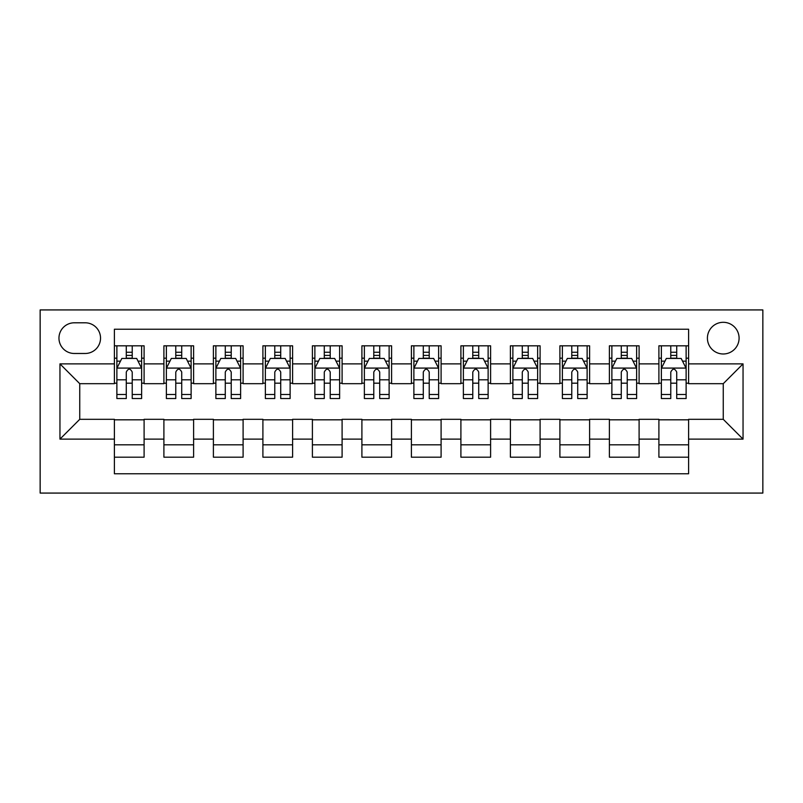 <?xml version="1.0" encoding="UTF-8"?>
<svg xmlns="http://www.w3.org/2000/svg" width="803" height="803" viewBox="0 0 803 803"><rect width="100%" height="100%" fill="white"/><g stroke="black" fill="none" stroke-linecap="round" stroke-linejoin="round"><path stroke-width="1.2" d="M723.252 322.304A15.839 15.839 0 0 0 707.413 338.143A15.839 15.839 0 0 0 723.252 353.982A15.839 15.839 0 0 0 739.091 338.143A15.839 15.839 0 0 0 723.252 322.304M40.15 493.072L762.85 493.072L762.85 309.928L40.15 309.928L40.15 493.072M688.603 345.812L658.902 345.812L658.902 363.879L639.098 363.879L639.098 383.683L658.902 383.683L658.902 363.879M639.098 363.879L639.098 345.812L609.397 345.812L609.397 363.879L589.603 363.879L589.603 383.683L609.397 383.683L609.397 363.879M589.603 363.879L589.603 345.812L559.902 345.812L559.902 363.879L540.098 363.879L540.098 383.683L559.902 383.683L559.902 363.879M540.098 363.879L540.098 345.812L510.397 345.812L510.397 363.879L490.603 363.879L490.603 383.683L510.397 383.683L510.397 363.879M490.603 363.879L490.603 345.812L460.902 345.812L460.902 363.879L441.098 363.879L441.098 383.683L460.902 383.683L460.902 363.879M441.098 363.879L441.098 345.812L411.397 345.812L411.397 363.879L391.603 363.879L391.603 383.683L411.397 383.683L411.397 363.879M391.603 363.879L391.603 345.812L361.902 345.812L361.902 363.879L342.098 363.879L342.098 383.683L361.902 383.683L361.902 363.879M342.098 363.879L342.098 345.812L312.397 345.812L312.397 363.879L292.603 363.879L292.603 383.683L312.397 383.683L312.397 363.879M292.603 363.879L292.603 345.812L262.902 345.812L262.902 363.879L243.098 363.879L243.098 383.683L262.902 383.683L262.902 363.879M243.098 363.879L243.098 345.812L213.397 345.812L213.397 363.879L193.603 363.879L193.603 383.683L213.397 383.683L213.397 363.879M193.603 363.879L193.603 345.812L163.902 345.812L163.902 383.683L144.098 383.683L144.098 345.812L114.397 345.812M114.397 457.188L144.098 457.188L144.098 419.317L163.902 419.317L163.902 457.188L193.603 457.188L193.603 419.317L213.397 419.317L213.397 439.121L193.603 439.121M213.397 439.121L213.397 457.188L243.098 457.188L243.098 419.317L262.902 419.317L262.902 439.121L243.098 439.121M262.902 439.121L262.902 457.188L292.603 457.188L292.603 419.317L312.397 419.317L312.397 439.121L292.603 439.121M312.397 439.121L312.397 457.188L342.098 457.188L342.098 419.317L361.902 419.317L361.902 439.121L342.098 439.121M361.902 439.121L361.902 457.188L391.603 457.188L391.603 419.317L411.397 419.317L411.397 439.121L391.603 439.121M411.397 439.121L411.397 457.188L441.098 457.188L441.098 419.317L460.902 419.317L460.902 439.121L441.098 439.121M460.902 439.121L460.902 457.188L490.603 457.188L490.603 419.317L510.397 419.317L510.397 439.121L490.603 439.121M510.397 439.121L510.397 457.188L540.098 457.188L540.098 419.317L559.902 419.317L559.902 439.121L540.098 439.121M559.902 439.121L559.902 457.188L589.603 457.188L589.603 419.317L609.397 419.317L609.397 439.121L589.603 439.121M609.397 439.121L609.397 457.188L639.098 457.188L639.098 419.317L658.902 419.317L658.902 439.121L639.098 439.121M74.308 353.481L85.198 353.481A15.347 15.347 0 0 0 100.536 338.143A15.347 15.347 0 0 0 85.198 322.796L74.308 322.796A15.347 15.347 0 0 0 58.96 338.143A15.347 15.347 0 0 0 74.308 353.481M688.603 363.879L688.603 329.23L114.397 329.23L114.397 383.683L79.748 383.683L79.748 419.317L114.397 419.317L114.397 473.77L688.603 473.77L688.603 419.317L723.252 419.317L723.252 383.683L688.603 383.683L688.603 363.879L743.046 363.879L743.046 439.121L688.603 439.121M114.397 439.121L59.954 439.121L59.954 363.879L114.397 363.879M658.902 439.121L658.902 457.188L688.603 457.188M114.397 358.188L116.877 358.188M126.282 358.188L132.224 358.188M141.629 358.188L144.098 358.188M114.397 383.182L116.877 383.182M126.282 383.182L132.224 383.182M141.629 383.182L144.098 383.182M114.397 419.818L144.098 419.818M114.397 444.812L144.098 444.812M163.902 383.182L166.372 383.182M175.777 383.182L181.719 383.182M191.124 383.182L193.603 383.182M163.902 358.188L166.372 358.188M175.777 358.188L181.719 358.188M191.124 358.188L193.603 358.188M163.902 419.818L193.603 419.818M163.902 444.812L193.603 444.812M213.397 419.818L243.098 419.818M213.397 444.812L243.098 444.812M213.397 358.188L215.877 358.188M225.282 358.188L231.224 358.188M240.629 358.188L243.098 358.188M213.397 383.182L215.877 383.182M225.282 383.182L231.224 383.182M240.629 383.182L243.098 383.182M262.902 419.818L292.603 419.818M262.902 444.812L292.603 444.812M262.902 358.188L265.371 358.188M274.777 358.188L280.719 358.188M290.124 358.188L292.603 358.188M262.902 383.182L265.371 383.182M274.777 383.182L280.719 383.182M290.124 383.182L292.603 383.182M312.397 419.818L342.098 419.818M312.397 444.812L342.098 444.812M312.397 358.188L314.876 358.188M324.282 358.188L330.224 358.188M339.629 358.188L342.098 358.188M312.397 383.182L314.876 383.182M324.282 383.182L330.224 383.182M339.629 383.182L342.098 383.182M361.902 419.818L391.603 419.818M361.902 444.812L391.603 444.812M361.902 358.188L364.371 358.188M373.776 358.188L379.719 358.188M389.124 358.188L391.603 358.188M361.902 383.182L364.371 383.182M373.776 383.182L379.719 383.182M389.124 383.182L391.603 383.182M411.397 419.818L441.098 419.818M411.397 444.812L441.098 444.812M411.397 358.188L413.876 358.188M423.281 358.188L429.224 358.188M438.629 358.188L441.098 358.188M411.397 383.182L413.876 383.182M423.281 383.182L429.224 383.182M438.629 383.182L441.098 383.182M460.902 419.818L490.603 419.818M460.902 444.812L490.603 444.812M460.902 358.188L463.371 358.188M472.776 358.188L478.718 358.188M488.124 358.188L490.603 358.188M460.902 383.182L463.371 383.182M472.776 383.182L478.718 383.182M488.124 383.182L490.603 383.182M510.397 419.818L540.098 419.818M510.397 444.812L540.098 444.812M510.397 358.188L512.876 358.188M522.281 358.188L528.223 358.188M537.629 358.188L540.098 358.188M510.397 383.182L512.876 383.182M522.281 383.182L528.223 383.182M537.629 383.182L540.098 383.182M559.902 419.818L589.603 419.818M559.902 444.812L589.603 444.812M559.902 358.188L562.371 358.188M571.776 358.188L577.718 358.188M587.123 358.188L589.603 358.188M559.902 383.182L562.371 383.182M571.776 383.182L577.718 383.182M587.123 383.182L589.603 383.182M609.397 419.818L639.098 419.818M609.397 444.812L639.098 444.812M609.397 358.188L611.876 358.188M621.281 358.188L627.223 358.188M636.628 358.188L639.098 358.188M609.397 383.182L611.876 383.182M621.281 383.182L627.223 383.182M636.628 383.182L639.098 383.182M658.902 419.818L688.603 419.818M658.902 444.812L688.603 444.812M658.902 358.188L661.371 358.188M670.776 358.188L676.718 358.188M686.123 358.188L688.603 358.188M658.902 383.182L661.371 383.182M670.776 383.182L676.718 383.182M686.123 383.182L688.603 383.182M79.748 383.683L59.954 363.879M79.748 419.317L59.954 439.121M743.046 363.879L723.252 383.683M743.046 439.121L723.252 419.317M132.224 352.246L126.282 352.246M141.629 394.494L132.224 394.494L132.224 398.529L141.629 398.529L141.629 368.336L136.671 358.439L121.825 358.439L116.877 368.336L116.877 398.529L126.282 398.529L126.282 394.494L116.877 394.494M116.877 368.336L116.877 345.812M141.629 368.336L141.629 345.812M126.282 358.439L126.282 345.812M132.224 345.812L132.224 358.439M132.224 394.494L132.224 372.05C130.247 368.236 128.259 368.236 126.282 372.05L126.282 394.494M181.719 352.246L175.777 352.246M191.124 394.494L181.719 394.494L181.719 398.529L191.124 398.529L191.124 368.336L186.176 358.439L171.32 358.439L166.372 368.336L166.372 398.529L175.777 398.529L175.777 394.494L166.372 394.494M166.372 368.336L166.372 345.812M191.124 368.336L191.124 345.812M175.777 358.439L175.777 345.812M181.719 345.812L181.719 358.439M181.719 394.494L181.719 372.05C179.742 368.236 177.764 368.236 175.777 372.05L175.777 394.494M231.224 352.246L225.282 352.246M240.629 394.494L231.224 394.494L231.224 398.529L240.629 398.529L240.629 368.336L235.67 358.439L220.825 358.439L215.877 368.336L215.877 398.529L225.282 398.529L225.282 394.494L215.877 394.494M215.877 368.336L215.877 345.812M240.629 368.336L240.629 345.812M225.282 358.439L225.282 345.812M231.224 345.812L231.224 358.439M231.224 394.494L231.224 372.05C229.246 368.236 227.259 368.236 225.282 372.05L225.282 394.494M280.719 352.246L274.777 352.246M290.124 394.494L280.719 394.494L280.719 398.529L290.124 398.529L290.124 368.336L285.175 358.439L270.33 358.439L265.371 368.336L265.371 398.529L274.777 398.529L274.777 394.494L265.371 394.494M265.371 368.336L265.371 345.812M290.124 368.336L290.124 345.812M274.777 358.439L274.777 345.812M280.719 345.812L280.719 358.439M280.719 394.494L280.719 372.05C278.741 368.236 276.764 368.236 274.777 372.05L274.777 394.494M330.224 352.246L324.282 352.246M339.629 394.494L330.224 394.494L330.224 398.529L339.629 398.529L339.629 368.336L334.67 358.439L319.825 358.439L314.876 368.336L314.876 398.529L324.282 398.529L324.282 394.494L314.876 394.494M314.876 368.336L314.876 345.812M339.629 368.336L339.629 345.812M324.282 358.439L324.282 345.812M330.224 345.812L330.224 358.439M330.224 394.494L330.224 372.05C328.246 368.236 326.259 368.236 324.282 372.05L324.282 394.494M379.719 352.246L373.776 352.246M389.124 394.494L379.719 394.494L379.719 398.529L389.124 398.529L389.124 368.336L384.175 358.439L369.33 358.439L364.371 368.336L364.371 398.529L373.776 398.529L373.776 394.494L364.371 394.494M364.371 368.336L364.371 345.812M389.124 368.336L389.124 345.812M373.776 358.439L373.776 345.812M379.719 345.812L379.719 358.439M379.719 394.494L379.719 372.05C377.741 368.236 375.764 368.236 373.776 372.05L373.776 394.494M429.224 352.246L423.281 352.246M438.629 394.494L429.224 394.494L429.224 398.529L438.629 398.529L438.629 368.336L433.67 358.439L418.825 358.439L413.876 368.336L413.876 398.529L423.281 398.529L423.281 394.494L413.876 394.494M413.876 368.336L413.876 345.812M438.629 368.336L438.629 345.812M423.281 358.439L423.281 345.812M429.224 345.812L429.224 358.439M429.224 394.494L429.224 372.05C427.246 368.236 425.259 368.236 423.281 372.05L423.281 394.494M478.718 352.246L472.776 352.246M488.124 394.494L478.718 394.494L478.718 398.529L488.124 398.529L488.124 368.336L483.175 358.439L468.33 358.439L463.371 368.336L463.371 398.529L472.776 398.529L472.776 394.494L463.371 394.494M463.371 368.336L463.371 345.812M488.124 368.336L488.124 345.812M472.776 358.439L472.776 345.812M478.718 345.812L478.718 358.439M478.718 394.494L478.718 372.05C476.741 368.236 474.764 368.236 472.776 372.05L472.776 394.494M528.223 352.246L522.281 352.246M537.629 394.494L528.223 394.494L528.223 398.529L537.629 398.529L537.629 368.336L532.67 358.439L517.825 358.439L512.876 368.336L512.876 398.529L522.281 398.529L522.281 394.494L512.876 394.494M512.876 368.336L512.876 345.812M537.629 368.336L537.629 345.812M522.281 358.439L522.281 345.812M528.223 345.812L528.223 358.439M528.223 394.494L528.223 372.05C526.246 368.236 524.259 368.236 522.281 372.05L522.281 394.494M577.718 352.246L571.776 352.246M587.123 394.494L577.718 394.494L577.718 398.529L587.123 398.529L587.123 368.336L582.175 358.439L567.33 358.439L562.371 368.336L562.371 398.529L571.776 398.529L571.776 394.494L562.371 394.494M562.371 368.336L562.371 345.812M587.123 368.336L587.123 345.812M571.776 358.439L571.776 345.812M577.718 345.812L577.718 358.439M577.718 394.494L577.718 372.05C575.741 368.236 573.764 368.236 571.776 372.05L571.776 394.494M627.223 352.246L621.281 352.246M636.628 394.494L627.223 394.494L627.223 398.529L636.628 398.529L636.628 368.336L631.68 358.439L616.824 358.439L611.876 368.336L611.876 398.529L621.281 398.529L621.281 394.494L611.876 394.494M611.876 368.336L611.876 345.812M636.628 368.336L636.628 345.812M621.281 358.439L621.281 345.812M627.223 345.812L627.223 358.439M627.223 394.494L627.223 372.05C625.246 368.236 623.258 368.236 621.281 372.05L621.281 394.494M676.718 352.246L670.776 352.246M686.123 394.494L676.718 394.494L676.718 398.529L686.123 398.529L686.123 368.336L681.175 358.439L666.329 358.439L661.371 368.336L661.371 398.529L670.776 398.529L670.776 394.494L661.371 394.494M661.371 368.336L661.371 345.812M686.123 368.336L686.123 345.812M670.776 358.439L670.776 345.812M676.718 345.812L676.718 358.439M676.718 394.494L676.718 372.05C674.741 368.236 672.763 368.236 670.776 372.05L670.776 394.494M163.902 439.121L144.098 439.121M163.902 363.879L144.098 363.879M141.499 368.085L116.997 368.085M116.877 361.159L120.46 361.159M138.036 361.159L141.629 361.159M126.282 379.809L116.877 379.809M141.629 379.809L132.224 379.809M132.224 355.398L126.282 355.398M191.004 368.085L166.502 368.085M166.372 361.159L169.965 361.159M187.541 361.159L191.124 361.159M175.777 379.809L166.372 379.809M191.124 379.809L181.719 379.809M181.719 355.398L175.777 355.398M240.498 368.085L215.997 368.085M215.877 361.159L219.46 361.159M237.036 361.159L240.629 361.159M225.282 379.809L215.877 379.809M240.629 379.809L231.224 379.809M231.224 355.398L225.282 355.398M290.003 368.085L265.502 368.085M265.371 361.159L268.965 361.159M286.541 361.159L290.124 361.159M274.777 379.809L265.371 379.809M290.124 379.809L280.719 379.809M280.719 355.398L274.777 355.398M339.498 368.085L314.997 368.085M314.876 361.159L318.46 361.159M336.035 361.159L339.629 361.159M324.282 379.809L314.876 379.809M339.629 379.809L330.224 379.809M330.224 355.398L324.282 355.398M389.003 368.085L364.502 368.085M364.371 361.159L367.965 361.159M385.54 361.159L389.124 361.159M373.776 379.809L364.371 379.809M389.124 379.809L379.719 379.809M379.719 355.398L373.776 355.398M438.498 368.085L413.997 368.085M413.876 361.159L417.46 361.159M435.035 361.159L438.629 361.159M423.281 379.809L413.876 379.809M438.629 379.809L429.224 379.809M429.224 355.398L423.281 355.398M488.003 368.085L463.502 368.085M463.371 361.159L466.965 361.159M484.54 361.159L488.124 361.159M472.776 379.809L463.371 379.809M488.124 379.809L478.718 379.809M478.718 355.398L472.776 355.398M537.498 368.085L512.997 368.085M512.876 361.159L516.459 361.159M534.035 361.159L537.629 361.159M522.281 379.809L512.876 379.809M537.629 379.809L528.223 379.809M528.223 355.398L522.281 355.398M587.003 368.085L562.501 368.085M562.371 361.159L565.964 361.159M583.54 361.159L587.123 361.159M571.776 379.809L562.371 379.809M587.123 379.809L577.718 379.809M577.718 355.398L571.776 355.398M636.498 368.085L611.996 368.085M611.876 361.159L615.459 361.159M633.035 361.159L636.628 361.159M621.281 379.809L611.876 379.809M636.628 379.809L627.223 379.809M627.223 355.398L621.281 355.398M686.003 368.085L661.501 368.085M661.371 361.159L664.964 361.159M682.54 361.159L686.123 361.159M670.776 379.809L661.371 379.809M686.123 379.809L676.718 379.809M676.718 355.398L670.776 355.398"/></g></svg>
